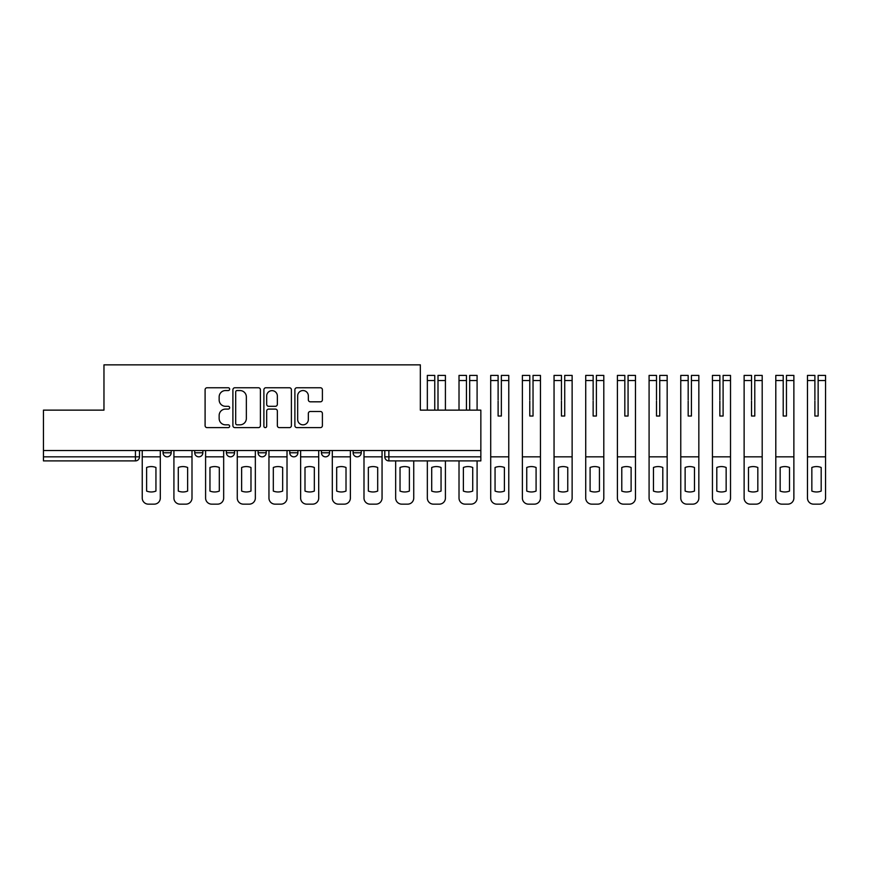 <?xml version="1.0" encoding="UTF-8"?>
<svg xmlns="http://www.w3.org/2000/svg" width="869" height="869" viewBox="0 0 869 869"><rect width="100%" height="100%" fill="white"/><g stroke="black" fill="none" stroke-linecap="round" stroke-linejoin="round"><path stroke-width="1.3" d="M229.655 389.16A1.39 1.39 0 0 0 228.265 387.759L207.083 387.759A1.988 1.988 0 0 0 205.095 389.757L205.095 425.636A1.988 1.988 0 0 0 207.083 427.624L228.265 427.624A1.39 1.39 0 0 0 229.655 426.234A1.39 1.39 0 0 0 228.265 424.832L225.527 424.832A6.376 6.376 0 0 1 219.151 418.456L219.151 415.469A6.376 6.376 0 0 1 225.527 409.093L228.265 409.093A1.39 1.39 0 0 0 229.655 407.691A1.39 1.39 0 0 0 228.265 406.301L225.527 406.301A6.376 6.376 0 0 1 219.151 399.925L219.151 396.937A6.376 6.376 0 0 1 225.527 390.55L228.265 390.55A1.39 1.39 0 0 0 229.655 389.16M353.118 450.544L353.118 452.771L361.243 452.771A4.063 4.063 0 0 1 357.181 456.833A4.063 4.063 0 0 1 353.118 452.771L353.118 450.544M321.443 450.544L321.443 452.771L329.568 452.771A4.063 4.063 0 0 1 325.506 456.833A4.063 4.063 0 0 1 321.443 452.771L321.443 450.544M258.093 452.771L258.093 450.544L258.093 452.771A4.063 4.063 0 0 0 262.145 456.833A4.063 4.063 0 0 1 258.093 452.771L266.207 452.771A4.063 4.063 0 0 1 262.145 456.833M194.732 452.771L194.732 450.544L194.732 452.771A4.063 4.063 0 0 0 198.795 456.833A4.063 4.063 0 0 1 194.732 452.771L202.857 452.771A4.063 4.063 0 0 1 198.795 456.833A4.063 4.063 0 0 0 202.857 452.771L202.857 450.544L202.857 452.771M320.4 401.815A1.988 1.988 0 0 0 322.399 399.827L322.399 389.757A1.988 1.988 0 0 0 320.4 387.759L296.883 387.759A1.988 1.988 0 0 0 294.884 389.757L294.884 425.636A1.988 1.988 0 0 0 296.883 427.624L320.4 427.624A1.988 1.988 0 0 0 322.399 425.636L322.399 413.481A1.988 1.988 0 0 0 320.4 411.482L310.331 411.482A1.988 1.988 0 0 0 308.343 413.481L308.343 419.51A5.333 5.333 0 0 1 303.009 424.832A5.333 5.333 0 0 1 297.676 419.51L297.676 395.884A5.333 5.333 0 0 1 303.009 390.55A5.333 5.333 0 0 1 308.343 395.884L308.343 399.827A1.988 1.988 0 0 0 310.331 401.815L320.4 401.815M43.45 450.544L43.45 410.135L103.965 410.135L103.965 364.85L420.335 364.85L420.335 410.135L480.85 410.135L480.85 450.544L43.45 450.544L43.45 456.833L139.496 456.833L139.496 450.544L139.496 456.833A4.063 4.063 0 0 1 135.434 460.896L43.45 460.896L43.45 456.833M260.407 389.757A1.988 1.988 0 0 0 258.408 387.759L234.891 387.759A1.988 1.988 0 0 0 232.903 389.757L232.903 425.636A1.988 1.988 0 0 0 234.891 427.624L258.408 427.624A1.988 1.988 0 0 0 260.407 425.636L260.407 389.757M265.892 387.759L289.41 387.759A1.988 1.988 0 0 1 291.397 389.757L291.397 425.636A1.988 1.988 0 0 1 289.41 427.624L279.34 427.624A1.988 1.988 0 0 1 277.352 425.636L277.352 411.08A1.988 1.988 0 0 0 275.354 409.093L268.673 409.093A1.988 1.988 0 0 0 266.685 411.08L266.685 426.234A1.39 1.39 0 0 1 265.284 427.624A1.39 1.39 0 0 1 263.894 426.234L263.894 389.757A1.988 1.988 0 0 1 265.892 387.759M384.804 450.544L384.804 456.833L480.85 456.833L480.85 460.896L388.867 460.896A4.063 4.063 0 0 1 384.804 456.833L384.804 450.544M480.85 450.544L480.85 456.833M361.243 452.771L361.243 450.544L361.243 452.771A4.063 4.063 0 0 1 357.181 456.833M329.568 452.771L329.568 450.544L329.568 452.771A4.063 4.063 0 0 1 325.506 456.833M297.893 450.544L297.893 452.771A4.063 4.063 0 0 1 293.831 456.833A4.063 4.063 0 0 1 289.768 452.771A4.063 4.063 0 0 0 293.831 456.833A4.063 4.063 0 0 0 297.893 452.771L297.893 450.544M289.768 450.544L289.768 452.771L297.893 452.771M266.207 450.544L266.207 452.771M234.532 450.544L234.532 452.771A4.063 4.063 0 0 1 230.47 456.833A4.063 4.063 0 0 1 226.407 452.771L234.532 452.771M226.407 450.544L226.407 452.771M171.182 450.544L171.182 452.771A4.063 4.063 0 0 1 167.12 456.833A4.063 4.063 0 0 1 163.057 452.771A4.063 4.063 0 0 0 167.12 456.833A4.063 4.063 0 0 0 171.182 452.771L171.182 450.544M163.057 450.544L163.057 452.771L171.182 452.771M237.085 390.55A1.39 1.39 0 0 0 235.695 391.952L235.695 423.442A1.39 1.39 0 0 0 237.085 424.832L239.974 424.832A6.376 6.376 0 0 0 246.351 418.456L246.351 396.937A6.376 6.376 0 0 0 239.974 390.55L237.085 390.55M277.352 395.982A5.333 5.333 0 0 0 272.019 390.659A5.333 5.333 0 0 0 266.685 395.982L266.685 404.302A1.988 1.988 0 0 0 268.673 406.301L275.354 406.301A1.988 1.988 0 0 0 277.352 404.302L277.352 395.982M142.244 456.833L142.244 498.056A6.094 6.094 0 0 0 148.327 504.15L154.226 504.15A6.094 6.094 0 0 0 160.309 498.056L160.309 456.833L142.244 456.833L142.244 450.544M160.309 456.833L160.309 450.544M155.942 491.072L155.942 467.479A12.59 12.59 0 0 0 146.611 467.479L146.611 491.072A12.59 12.59 0 0 0 155.942 491.072M173.919 456.833L173.919 498.056A6.094 6.094 0 0 0 180.013 504.15L185.901 504.15A6.094 6.094 0 0 0 191.995 498.056L191.995 456.833L173.919 456.833L173.919 450.544M191.995 456.833L191.995 450.544M187.628 491.072L187.628 467.479A12.59 12.59 0 0 0 178.286 467.479L178.286 491.072A12.59 12.59 0 0 0 187.628 491.072M205.595 456.833L205.595 498.056A6.094 6.094 0 0 0 211.688 504.15L217.576 504.15A6.094 6.094 0 0 0 223.67 498.056L223.67 456.833L205.595 456.833L205.595 450.544M223.67 456.833L223.67 450.544M219.303 491.072L219.303 467.479A12.59 12.59 0 0 0 209.961 467.479L209.961 491.072A12.59 12.59 0 0 0 219.303 491.072M237.27 456.833L237.27 498.056A6.094 6.094 0 0 0 243.363 504.15L249.251 504.15A6.094 6.094 0 0 0 255.345 498.056L255.345 456.833L237.27 456.833L237.27 450.544M255.345 456.833L255.345 450.544M250.978 491.072L250.978 467.479A12.59 12.59 0 0 0 241.636 467.479L241.636 491.072A12.59 12.59 0 0 0 250.978 491.072M268.955 456.833L268.955 498.056A6.094 6.094 0 0 0 275.049 504.15L280.937 504.15A6.094 6.094 0 0 0 287.02 498.056L287.02 456.833L268.955 456.833L268.955 450.544M287.02 456.833L287.02 450.544M282.664 491.072L282.664 467.479A12.59 12.59 0 0 0 273.322 467.479L273.322 491.072A12.59 12.59 0 0 0 282.664 491.072M300.631 456.833L300.631 498.056A6.094 6.094 0 0 0 306.724 504.15L312.612 504.15A6.094 6.094 0 0 0 318.706 498.056L318.706 456.833L300.631 456.833L300.631 450.544M318.706 456.833L318.706 450.544M314.339 491.072L314.339 467.479A12.59 12.59 0 0 0 304.997 467.479L304.997 491.072A12.59 12.59 0 0 0 314.339 491.072M332.306 456.833L332.306 498.056A6.094 6.094 0 0 0 338.399 504.15L344.287 504.15A6.094 6.094 0 0 0 350.381 498.056L350.381 456.833L332.306 456.833L332.306 450.544M350.381 456.833L350.381 450.544M346.014 491.072L346.014 467.479A12.59 12.59 0 0 0 336.672 467.479L336.672 491.072A12.59 12.59 0 0 0 346.014 491.072M363.992 456.833L363.992 498.056A6.094 6.094 0 0 0 370.075 504.15L375.962 504.15A6.094 6.094 0 0 0 382.056 498.056L382.056 456.833L363.992 456.833L363.992 450.544M382.056 456.833L382.056 450.544M377.689 491.072L377.689 467.479A12.59 12.59 0 0 0 368.347 467.479L368.347 491.072A12.59 12.59 0 0 0 377.689 491.072M413.742 460.896L413.742 498.056A6.094 6.094 0 0 1 407.648 504.15L401.76 504.15A6.094 6.094 0 0 1 395.667 498.056L395.667 460.896M409.375 491.072L409.375 467.479A12.59 12.59 0 0 0 400.033 467.479L400.033 491.072A12.59 12.59 0 0 0 409.375 491.072M437.998 380.535L437.998 375.408L445.417 375.408L445.417 380.535L437.998 380.535L437.998 401.087M434.75 401.087L434.75 380.535L427.342 380.535L427.342 375.408L434.75 375.408L434.75 380.535M427.342 410.135L427.342 380.535M445.417 410.135L445.417 380.535M434.75 399.946L434.75 410.135M437.998 410.135L437.998 399.946M445.417 460.896L445.417 498.056A6.094 6.094 0 0 1 439.323 504.15L433.435 504.15A6.094 6.094 0 0 1 427.342 498.056L427.342 460.896M441.05 491.072L441.05 467.479A12.59 12.59 0 0 0 431.708 467.479L431.708 491.072A12.59 12.59 0 0 0 441.05 491.072M469.684 380.535L469.684 375.408L477.092 375.408L477.092 380.535L469.684 380.535L469.684 401.087M466.436 401.087L466.436 380.535L459.017 380.535L459.017 375.408L466.436 375.408L466.436 380.535M459.017 410.135L459.017 380.535M477.092 410.135L477.092 380.535M466.436 399.946L466.436 410.135M469.684 410.135L469.684 399.946M477.092 460.896L477.092 498.056A6.094 6.094 0 0 1 470.998 504.15L465.111 504.15A6.094 6.094 0 0 1 459.017 498.056L459.017 460.896M472.725 491.072L472.725 467.479A12.59 12.59 0 0 0 463.383 467.479L463.383 491.072A12.59 12.59 0 0 0 472.725 491.072M501.359 380.535L501.359 375.408L508.767 375.408L508.767 380.535L501.359 380.535L501.359 401.087M498.111 401.087L498.111 416.023L501.359 416.023L501.359 399.946M498.111 375.408L498.111 380.535L490.703 380.535L490.703 375.408L498.111 375.408M498.111 399.946L498.111 380.535M490.703 456.833L490.703 498.056A6.094 6.094 0 0 0 496.786 504.15L502.684 504.15A6.094 6.094 0 0 0 508.767 498.056L508.767 456.833L490.703 456.833L490.703 380.535M508.767 456.833L508.767 380.535M498.111 416.023L501.359 416.023M504.4 491.072L504.4 467.479A12.59 12.59 0 0 0 495.058 467.479L495.058 491.072A12.59 12.59 0 0 0 504.4 491.072M533.034 380.535L533.034 375.408L540.453 375.408L540.453 380.535L533.034 380.535L533.034 401.087M529.786 401.087L529.786 416.023L533.034 416.023L533.034 399.946M529.786 375.408L529.786 380.535L522.378 380.535L522.378 375.408L529.786 375.408M529.786 399.946L529.786 380.535M522.378 456.833L522.378 498.056A6.094 6.094 0 0 0 528.471 504.15L534.359 504.15A6.094 6.094 0 0 0 540.453 498.056L540.453 456.833L522.378 456.833L522.378 380.535M540.453 456.833L540.453 380.535M529.786 416.023L533.034 416.023M536.086 491.072L536.086 467.479A12.59 12.59 0 0 0 526.744 467.479L526.744 491.072A12.59 12.59 0 0 0 536.086 491.072M564.72 380.535L564.72 375.408L572.128 375.408L572.128 380.535L564.72 380.535L564.72 401.087M561.461 401.087L561.461 416.023L564.72 416.023L564.72 399.946M561.461 375.408L561.461 380.535L554.053 380.535L554.053 375.408L561.461 375.408M561.461 399.946L561.461 380.535M554.053 456.833L554.053 498.056A6.094 6.094 0 0 0 560.147 504.15L566.034 504.15A6.094 6.094 0 0 0 572.128 498.056L572.128 456.833L554.053 456.833L554.053 380.535M572.128 456.833L572.128 380.535M561.461 416.023L564.72 416.023M567.761 491.072L567.761 467.479A12.59 12.59 0 0 0 558.419 467.479L558.419 491.072A12.59 12.59 0 0 0 567.761 491.072M596.395 380.535L596.395 375.408L603.803 375.408L603.803 380.535L596.395 380.535L596.395 401.087M593.147 401.087L593.147 416.023L596.395 416.023L596.395 399.946M593.147 375.408L593.147 380.535L585.728 380.535L585.728 375.408L593.147 375.408M593.147 399.946L593.147 380.535M585.728 456.833L585.728 498.056A6.094 6.094 0 0 0 591.822 504.15L597.709 504.15A6.094 6.094 0 0 0 603.803 498.056L603.803 456.833L585.728 456.833L585.728 380.535M603.803 456.833L603.803 380.535M593.147 416.023L596.395 416.023M599.436 491.072L599.436 467.479A12.59 12.59 0 0 0 590.094 467.479L590.094 491.072A12.59 12.59 0 0 0 599.436 491.072M624.822 401.087L624.822 416.023L628.07 416.023L628.07 375.408L635.478 375.408L628.07 375.408M635.478 456.833L617.414 456.833L617.414 498.056A6.094 6.094 0 0 0 623.497 504.15L629.395 504.15A6.094 6.094 0 0 0 635.478 498.056L635.478 375.408M624.822 399.946L624.822 416.023L628.07 416.023L628.07 401.087M624.822 375.408L624.822 380.535L617.414 380.535L617.414 375.408L624.822 375.408M624.822 416.023L628.07 416.023L624.822 416.023L624.822 380.535M617.414 456.833L617.414 380.535M628.07 416.023L628.07 399.946M631.111 491.072L631.111 467.479A12.59 12.59 0 0 0 621.78 467.479L621.78 491.072A12.59 12.59 0 0 0 631.111 491.072M659.745 380.535L659.745 375.408L667.164 375.408L667.164 380.535L659.745 380.535L659.745 401.087M656.497 401.087L656.497 416.023L659.745 416.023L659.745 399.946M656.497 375.408L656.497 380.535L649.089 380.535L649.089 375.408L656.497 375.408M656.497 399.946L656.497 380.535M649.089 456.833L649.089 498.056A6.094 6.094 0 0 0 655.183 504.15L661.07 504.15A6.094 6.094 0 0 0 667.164 498.056L667.164 456.833L649.089 456.833L649.089 380.535M667.164 456.833L667.164 380.535M656.497 416.023L659.745 416.023M662.797 491.072L662.797 467.479A12.59 12.59 0 0 0 653.455 467.479L653.455 491.072A12.59 12.59 0 0 0 662.797 491.072M691.431 380.535L691.431 375.408L698.839 375.408L698.839 380.535L691.431 380.535L691.431 401.087M688.172 401.087L688.172 416.023L691.431 416.023L691.431 399.946M688.172 375.408L688.172 380.535L680.764 380.535L680.764 375.408L688.172 375.408M688.172 399.946L688.172 380.535M680.764 456.833L680.764 498.056A6.094 6.094 0 0 0 686.858 504.15L692.745 504.15A6.094 6.094 0 0 0 698.839 498.056L698.839 456.833L680.764 456.833L680.764 380.535M698.839 456.833L698.839 380.535M688.172 416.023L691.431 416.023M694.472 491.072L694.472 467.479A12.59 12.59 0 0 0 685.13 467.479L685.13 491.072A12.59 12.59 0 0 0 694.472 491.072M723.106 380.535L723.106 375.408L730.514 375.408L730.514 380.535L723.106 380.535L723.106 401.087M719.858 401.087L719.858 416.023L723.106 416.023L723.106 399.946M719.858 375.408L719.858 380.535L712.439 380.535L712.439 375.408L719.858 375.408M719.858 399.946L719.858 380.535M712.439 456.833L712.439 498.056A6.094 6.094 0 0 0 718.533 504.15L724.42 504.15A6.094 6.094 0 0 0 730.514 498.056L730.514 456.833L712.439 456.833L712.439 380.535M730.514 456.833L730.514 380.535M719.858 416.023L723.106 416.023M726.147 491.072L726.147 467.479A12.59 12.59 0 0 0 716.806 467.479L716.806 491.072A12.59 12.59 0 0 0 726.147 491.072M754.781 380.535L754.781 375.408L762.189 375.408L762.189 380.535L754.781 380.535L754.781 401.087M751.533 401.087L751.533 416.023L754.781 416.023L754.781 399.946M751.533 375.408L751.533 380.535L744.125 380.535L744.125 375.408L751.533 375.408M751.533 399.946L751.533 380.535M744.125 456.833L744.125 498.056A6.094 6.094 0 0 0 750.219 504.15L756.106 504.15A6.094 6.094 0 0 0 762.189 498.056L762.189 456.833L744.125 456.833L744.125 380.535M762.189 456.833L762.189 380.535M751.533 416.023L754.781 416.023M757.833 491.072L757.833 467.479A12.59 12.59 0 0 0 748.491 467.479L748.491 491.072A12.59 12.59 0 0 0 757.833 491.072M783.208 401.087L783.208 416.023L786.456 416.023L786.456 375.408L793.875 375.408L786.456 375.408M793.875 456.833L775.8 456.833L775.8 498.056A6.094 6.094 0 0 0 781.894 504.15L787.781 504.15A6.094 6.094 0 0 0 793.875 498.056L793.875 375.408M783.208 399.946L783.208 416.023L786.456 416.023L786.456 401.087M783.208 375.408L783.208 380.535L775.8 380.535L775.8 375.408L783.208 375.408M783.208 416.023L786.456 416.023L783.208 416.023L783.208 380.535M775.8 456.833L775.8 380.535M786.456 416.023L786.456 399.946M789.508 491.072L789.508 467.479A12.59 12.59 0 0 0 780.166 467.479L780.166 491.072A12.59 12.59 0 0 0 789.508 491.072M818.142 380.535L818.142 375.408L825.55 375.408L825.55 380.535L818.142 380.535L818.142 401.087M814.894 401.087L814.894 416.023L818.142 416.023L818.142 399.946M814.894 375.408L814.894 380.535L807.475 380.535L807.475 375.408L814.894 375.408M814.894 399.946L814.894 380.535M807.475 456.833L807.475 498.056A6.094 6.094 0 0 0 813.569 504.15L819.456 504.15A6.094 6.094 0 0 0 825.55 498.056L825.55 456.833L807.475 456.833L807.475 380.535M825.55 456.833L825.55 380.535M814.894 416.023L818.142 416.023M821.183 491.072L821.183 467.479A12.59 12.59 0 0 0 811.842 467.479L811.842 491.072A12.59 12.59 0 0 0 821.183 491.072M135.434 450.544L135.434 460.896M388.867 450.544L388.867 460.896M635.478 380.535L628.07 380.535M793.875 380.535L786.456 380.535M434.75 375.408L427.342 375.408"/></g></svg>
